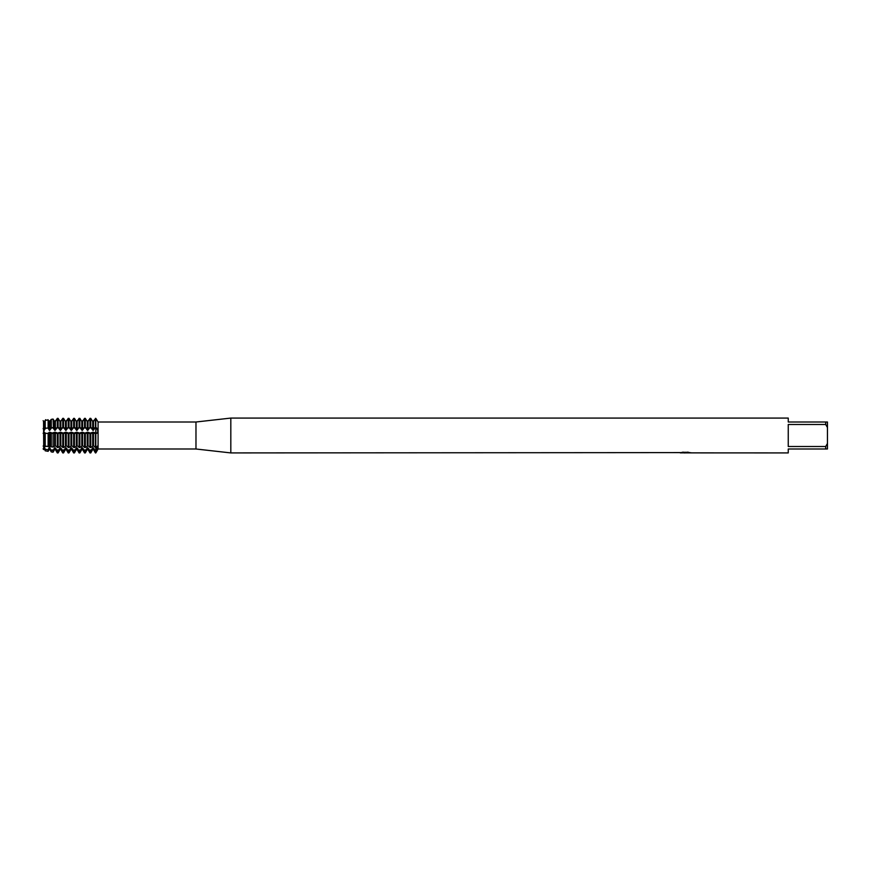 <?xml version="1.0" encoding="UTF-8"?>
<svg xmlns="http://www.w3.org/2000/svg" width="871" height="871" viewBox="0 0 871 871"><rect width="100%" height="100%" fill="white"/><g stroke="black" fill="none" stroke-linecap="round" stroke-linejoin="round"><path stroke-width="1.31" d="M680.828 452.604L230.815 452.92L195.975 449.001L98.075 449.001L98.075 422L95.81 418.363L95.81 427.89L94.634 427.89L95.418 427.247L96.572 427.879L97.998 431.287L96.79 433.355L95.81 433.159L95.81 418.363L97.628 421.346M97.661 432.735L97.998 431.287M49.146 445.8L49.93 445.8L49.93 432.811L49.146 432.811L49.146 445.8L51.269 446.823L53.077 447.041L55.374 445.8L58.096 447.542L60.818 445.8L63.539 447.542L66.261 445.8L68.983 447.542L71.705 445.8L74.427 447.542L77.149 445.8L79.871 447.542L82.593 445.8L85.314 447.542L88.036 445.8L90.758 447.542L93.48 445.8L95.81 447.542L97.65 445.93L95.81 451.2L95.81 433.159L94.406 433.366M43.702 421.52L43.702 429.555L43.975 421.52L44.486 429.555L44.486 421.52L43.702 421.52L44.486 421.52M43.931 429.414L43.931 432.898L43.931 429.414M43.975 432.811L43.702 445.8L44.486 445.8L43.975 432.811M43.931 445.8L43.931 447.944L43.931 445.8M43.975 447.814L43.975 449.578L43.702 447.814L44.486 447.814L45.205 450.819L48.134 451.33L48.134 449.763L45.205 449.251L45.205 450.819M195.975 449.001L195.975 422L230.815 418.08L788.255 418.08L788.255 422L825.708 422L825.708 424.493L827.45 427.53L827.45 422L825.708 422M98.075 422L195.975 422M230.815 452.92L230.815 418.08M685.401 452.876L683.691 452.876M685.042 452.92L684.301 452.92M827.45 427.53L827.45 443.47L825.708 446.507L825.708 449.001L788.255 449.001L788.255 452.92L686.707 452.876M825.708 446.507L788.255 446.507L788.255 424.493L825.708 424.493M685.673 452.648L680.654 452.648M680.142 452.8L683.202 452.147M682.287 452.289L688.471 452.289M687.557 452.147L690.616 452.8M690.921 452.768C685.695 452.8 685.695 452.833 690.921 452.876M43.702 447.814L43.55 421.303M43.136 446.039L43.964 445.919M98.075 449.001L95.81 452.92L96.572 450.002A8.579 6.935 180 0 0 95.81 449.98L95.81 451.2M680.447 452.876L685.281 452.8M690.921 452.833C685.695 452.789 685.695 452.757 690.921 452.724M43.964 447.063L43.136 448.979L43.964 447.063M96.572 427.879L96.572 427.879A8.579 2.646 180 0 1 95.81 427.89L95.81 449.98L94.634 449.98L93.48 447.814L92.696 447.814L90.758 451.2L89.974 451.2L89.974 452.92L90.758 452.92L90.758 451.2M43.964 421.912L43.136 420.66M43.964 432.223L43.136 433.301M43.136 428.532L43.964 430.383M825.708 449.001L827.45 449.001L827.45 443.47M48.134 446.442L48.134 433.366L45.205 433.344L45.205 446.159L48.134 446.453M47.992 446.605L49.407 445.919M44.225 445.919L45.64 446.605M53.664 433.366L51.269 433.301L51.269 446.823M89.974 451.2L88.036 447.814L87.252 447.814L87.252 449.578L85.314 452.92L85.314 451.2L84.531 451.2L82.593 447.814L81.809 447.814L81.809 449.578L79.871 452.92L79.871 451.2L79.087 451.2L77.149 447.814L76.365 447.814L76.365 449.578L74.427 452.92L74.427 451.2L73.643 451.2L71.705 447.814L70.921 447.814L70.921 449.578L68.983 452.92L68.983 451.2L68.199 451.2L66.261 447.814L65.477 447.814L65.477 449.578L63.539 452.92L63.539 451.2L62.756 451.2L60.818 447.814L60.034 447.814L60.034 449.578L58.096 452.92L58.096 451.2L57.312 451.2L55.374 447.814L54.59 447.814L54.59 449.578L53.077 452.201L51.269 451.886L49.93 447.814L49.146 447.814L49.146 449.578L49.93 449.578L49.93 447.814M53.077 452.201L53.077 450.547L51.269 450.263M53.077 447.041L53.077 433.257M54.59 445.8L54.59 432.811L55.374 432.811L55.374 445.8L54.59 445.8M59.108 433.366L57.312 433.159L57.312 447.542M58.096 452.92L57.312 452.92L57.312 451.2M58.096 447.542L58.096 433.159M60.034 445.8L60.034 432.811L60.818 432.811L60.818 445.8L60.034 445.8M64.552 433.366L62.756 433.159L62.756 447.542M63.539 452.92L62.756 452.92L62.756 451.2M63.539 447.542L63.539 433.159M65.477 445.8L65.477 432.811L66.261 432.811L66.261 445.8L65.477 445.8M69.996 433.366L68.199 433.159L68.199 447.542M68.983 452.92L68.199 452.92L68.199 451.2M68.983 447.542L68.983 433.159M70.921 445.8L70.921 432.811L71.705 432.811L71.705 445.8L70.921 445.8M75.439 433.366L73.643 433.159L73.643 447.542M74.427 452.92L73.643 452.92L73.643 451.2M74.427 447.542L74.427 433.159M76.365 445.8L76.365 432.811L77.149 432.811L77.149 445.8L76.365 445.8M80.883 433.366L79.087 433.159L79.087 447.542M79.871 452.92L79.087 452.92L79.087 451.2M79.871 447.542L79.871 433.159M81.809 445.8L81.809 432.811L82.593 432.811L82.593 445.8L81.809 445.8M86.327 433.366L84.531 433.159L84.531 447.542M85.314 452.92L84.531 452.92L84.531 451.2M85.314 447.542L85.314 433.159M87.252 445.8L87.252 432.811L88.036 432.811L88.036 445.8L87.252 445.8M91.771 433.366L89.974 433.159L89.974 447.542M90.758 447.542L90.758 433.159M92.696 445.8L92.696 432.811L93.48 432.811L93.48 445.8L92.696 445.8M95.418 433.159L95.418 447.542M87.252 447.814L85.314 451.2M81.809 447.814L79.871 451.2M76.365 447.814L74.427 451.2M70.921 447.814L68.983 451.2M65.477 447.814L63.539 451.2M60.034 447.814L58.096 451.2M54.59 447.814L53.077 450.547M49.407 447.063L47.992 449.98M45.64 449.98L44.225 447.063M95.418 451.2L94.634 449.98M91.542 419.691L92.696 421.52L92.696 429.555L93.48 429.555L93.48 421.52L94.634 419.691L92.696 421.52L90.758 418.363L89.974 418.363L88.036 421.52L87.252 421.52L85.314 418.363L84.531 418.363L82.593 421.52L81.809 421.52L79.871 418.363L79.087 418.363L77.149 421.52L76.365 421.52L74.427 418.363L73.643 418.363L71.705 421.52L70.921 421.52L68.983 418.363L68.199 418.363L66.261 421.52L65.477 421.52L63.539 418.363L62.756 418.363L60.818 421.52L60.034 421.52L58.096 418.363L57.312 418.363L55.374 421.52L54.59 421.52L53.077 419.071L51.269 419.376L49.93 421.52L49.146 421.52L51.084 419.691M49.407 421.912L47.992 419.691L49.407 421.912M48.134 419.92L45.205 420.41L48.134 419.92L48.134 428.009L45.205 428.325L45.205 420.41M45.64 419.691L44.225 421.912L45.64 419.691M53.436 419.691L54.59 421.52L56.528 419.691M58.88 419.691L60.034 421.52L61.972 419.691M64.323 419.691L65.477 421.52L67.415 419.691M69.767 419.691L70.921 421.52L72.859 419.691M75.211 419.691L76.365 421.52L78.303 419.691M80.655 419.691L81.809 421.52L83.747 419.691M86.098 419.691L87.252 421.52L89.19 419.691M51.269 427.737L51.269 419.376L53.077 419.071L53.436 427.89L51.084 427.89L53.077 427.585M95.81 418.363L94.634 419.691M89.974 433.159L88.962 433.366M84.531 433.159L83.518 433.366M79.087 433.159L78.074 433.366M73.643 433.159L72.631 433.366M68.199 433.159L67.187 433.366M62.756 433.159L61.743 433.366M57.312 433.159L56.299 433.366M92.957 432.223L90.834 432.92M89.898 432.92L87.775 432.223M87.514 432.223L85.391 432.92M84.454 432.92L82.331 432.223M82.07 432.223L79.947 432.92M79.011 432.92L76.888 432.223M76.626 432.223L74.503 432.92M73.567 432.92L71.444 432.223M71.182 432.223L69.059 432.92M68.123 432.92L66 432.223M65.739 432.223L63.616 432.92M62.679 432.92L60.556 432.223M60.295 432.223L58.172 432.92M57.236 432.92L55.113 432.223M54.851 432.223L52.728 432.92M51.792 432.92L49.669 432.223M49.407 432.223L47.992 433.344M45.64 433.344L44.225 432.223M44.225 430.383L45.64 427.89M47.992 427.89L49.407 430.383M49.146 421.52L49.146 429.555L49.93 429.555L49.93 421.52M49.669 430.383L51.792 427.541M52.728 427.541L54.851 430.383M54.59 421.52L54.59 429.555L55.374 429.555L55.374 421.52M55.113 430.383L57.236 427.541M58.172 427.541L60.295 430.383M60.034 421.52L60.034 429.555L60.818 429.555L60.818 421.52M60.556 430.383L62.679 427.541M63.616 427.541L65.739 430.383M65.477 421.52L65.477 429.555L66.261 429.555L66.261 421.52M66 430.383L68.123 427.541M69.059 427.541L71.182 430.383M70.921 421.52L70.921 429.555L71.705 429.555L71.705 421.52M71.444 430.383L73.567 427.541M74.503 427.541L76.626 430.383M76.365 421.52L76.365 429.555L77.149 429.555L77.149 421.52M76.888 430.383L79.011 427.541M79.947 427.541L82.07 430.383M81.809 421.52L81.809 429.555L82.593 429.555L82.593 421.52M82.331 430.383L84.454 427.541M85.391 427.541L87.514 430.383M87.252 421.52L87.252 429.555L88.036 429.555L88.036 421.52M87.775 430.383L89.898 427.541M90.834 427.541L92.957 430.383M93.219 430.383L95.342 427.541M95.342 432.92L93.219 432.223M58.096 427.247L58.88 427.89L56.528 427.89L58.096 427.247L58.096 418.363M63.539 427.247L64.323 427.89L61.972 427.89L63.539 427.247L63.539 418.363M68.983 427.247L69.767 427.89L67.415 427.89L68.983 427.247L68.983 418.363M74.427 427.247L75.211 427.89L72.859 427.89L74.427 427.247L74.427 418.363M79.871 427.247L80.655 427.89L78.303 427.89L79.871 427.247L79.871 418.363M85.314 427.247L86.098 427.89L83.747 427.89L85.314 427.247L85.314 418.363M90.758 427.247L91.542 427.89L89.19 427.89L90.758 427.247L90.758 418.363M95.418 418.363L95.418 427.247M93.48 447.814L93.48 449.578L92.696 449.578L92.696 447.814M89.974 418.363L89.974 427.247M87.252 449.578L88.036 449.578L88.036 447.814M84.531 418.363L84.531 427.247M81.809 449.578L82.593 449.578L82.593 447.814M79.087 418.363L79.087 427.247M76.365 449.578L77.149 449.578L77.149 447.814M73.643 418.363L73.643 427.247M70.921 449.578L71.705 449.578L71.705 447.814M68.199 418.363L68.199 427.247M65.477 449.578L66.261 449.578L66.261 447.814M62.756 418.363L62.756 427.247M60.034 449.578L60.818 449.578L60.818 447.814M57.312 418.363L57.312 427.247M54.59 449.578L55.374 449.578L55.374 447.814M91.542 449.98L89.19 449.98M86.098 449.98L83.747 449.98M80.655 449.98L78.303 449.98M75.211 449.98L72.859 449.98M69.767 449.98L67.415 449.98M64.323 449.98L61.972 449.98M58.88 449.98L56.528 449.98M53.436 449.98L51.084 449.98M95.81 433.366L96.79 433.355M685.074 452.876L686.642 452.876M43.702 445.8L44.486 445.8M43.702 449.578L44.486 449.578M92.696 449.578L90.758 452.92M88.036 449.578L89.974 452.92M82.593 449.578L84.531 452.92M77.149 449.578L79.087 452.92M71.705 449.578L73.643 452.92M66.261 449.578L68.199 452.92M60.818 449.578L62.756 452.92M55.374 449.578L57.312 452.92M49.93 449.578L51.269 451.886M49.146 449.578L48.134 451.33M93.48 449.578L95.418 452.92"/></g></svg>
